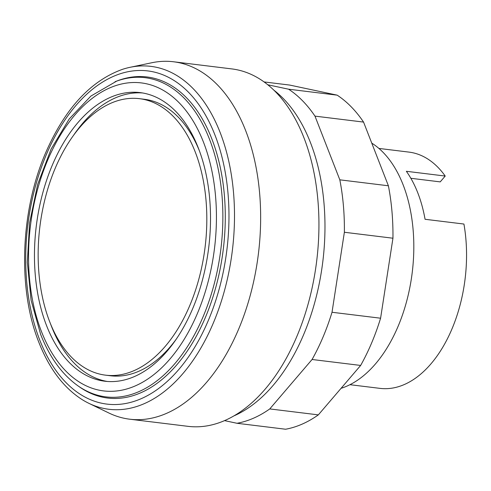 <?xml version="1.0" encoding="UTF-8"?>
<svg xmlns="http://www.w3.org/2000/svg" width="491" height="491" viewBox="0 0 491 491"><rect width="100%" height="100%" fill="white"/><g stroke="black" fill="none" stroke-linecap="round" stroke-linejoin="round"><path stroke-width="0.74" d="M267.798 84.783L288.598 89.202A173.949 103.957 97 0 1 314.983 116.128L339.821 179.829A173.949 103.957 97 0 1 344.375 232.261L332.02 312.264A173.949 103.957 97 0 1 312.073 359.492L269.768 408.923A173.949 103.957 97 0 1 237.006 423.279L285.578 429.232A173.949 103.957 -83 0 0 318.34 414.877L360.646 365.439A173.949 103.957 -83 0 0 380.593 318.211L392.947 238.215A173.949 103.957 -83 0 0 388.393 185.782L363.555 122.081A173.949 103.957 -83 0 0 337.17 95.156L289.69 85.066L264.06 81.929M337.17 95.156L288.598 89.202M363.555 122.081L314.983 116.128M388.393 185.782L339.821 179.829M392.947 238.215L344.375 232.261M380.593 318.211L332.02 312.264M360.646 365.439L312.073 359.492M318.34 414.877L269.768 408.923M237.006 423.279L224.54 420.627M88.859 403.32L108.842 412.986A180.05 107.603 -83 0 0 129.734 419.204A180.05 107.603 -83 0 0 206.828 382.053A180.05 107.603 -83 0 0 259.187 188.654A180.05 107.603 -83 0 0 173.526 61.768A180.05 107.603 -83 0 0 151.756 62.756L130.023 67.316A172.74 103.233 -83 0 0 122.646 69.286C91.105 80.573 65.702 107.811 46.449 151.001C20.469 209.473 17.271 288.579 38.869 342.356C49.229 368.692 63.664 387.786 82.175 399.625A172.74 103.233 -83 0 0 88.859 403.32A172.74 103.233 -83 0 0 182.861 373.639A172.74 103.233 -83 0 0 220.109 132.429A172.74 103.233 -83 0 0 130.023 67.316M129.734 419.204L188.022 426.341A180.05 107.603 -83 0 0 265.115 389.197A180.05 107.603 -83 0 0 317.474 195.799A180.05 107.603 -83 0 0 231.813 68.912L173.526 61.768M233.955 415.871A173.949 103.957 -83 0 0 272.959 385.588A173.949 103.957 -83 0 0 273.861 90.16M165.185 346.425A139.278 83.237 -83 0 0 205.686 196.823A139.278 83.237 -83 0 0 139.426 98.673A139.278 83.237 -83 0 0 79.794 127.408A139.278 83.237 -83 0 0 39.286 277.01A139.278 83.237 -83 0 0 105.553 375.161A139.278 83.237 -83 0 0 165.185 346.425M105.553 375.161L110.407 375.756A139.278 83.237 -83 0 0 170.039 347.02A139.278 83.237 -83 0 0 176.312 339.066M199.383 150.78A139.278 83.237 -83 0 0 144.28 99.268L139.426 98.673M142.586 92.965A145.379 86.882 -83 0 0 82.776 123.204A145.379 86.882 -83 0 0 73.521 135.363M50.45 323.643A145.379 86.882 -83 0 0 107.247 381.458M77.922 122.609A145.379 86.882 -83 0 0 35.64 278.765A145.379 86.882 -83 0 0 104.81 381.219A145.379 86.882 -83 0 0 167.057 351.225A145.379 86.882 -83 0 0 209.332 195.068A145.379 86.882 -83 0 0 140.168 92.615A145.379 86.882 -83 0 0 77.922 122.609M77.799 385.723L79.358 386.822A161.742 96.659 -83 0 0 176.926 364.684A161.742 96.659 -83 0 0 220.336 167.732A161.742 96.659 -83 0 0 116.821 81.033L90.878 96.083L69.2 118.988L51.138 149.006L37.678 184.352L29.583 222.902L27.343 262.323L31.093 300.247L40.643 334.389C49.597 357.245 61.983 374.357 77.799 385.723A160.796 96.095 -83 0 0 174.796 363.714A160.796 96.095 -83 0 0 209.473 139.174A160.796 96.095 -83 0 0 115.041 81.721M39.697 339.919A167.848 100.311 -83 0 0 178.798 369.478A167.848 100.311 -83 0 0 214.99 135.099A167.848 100.311 -83 0 0 75.89 105.54A167.848 100.311 -83 0 0 39.697 339.919M341.061 388.326A128.176 76.602 -83 0 0 375.498 363.874A128.176 76.602 -83 0 0 413.79 243.205A128.176 76.602 -83 0 0 371.761 143.126M349.954 384.692L380.022 388.375A119.018 71.127 -83 0 0 430.981 363.819A119.018 71.127 -83 0 0 463.921 224.043L425.065 219.281A119.018 71.127 -83 0 0 406.358 171.291L445.214 176.054A119.018 71.127 -83 0 0 408.972 152.106L378.899 148.423M410.838 178.282L440.224 181.885L445.214 176.054M41.471 331.578A155.15 92.719 -83 0 0 170.046 358.903A155.15 92.719 -83 0 0 203.507 142.249A155.15 92.719 -83 0 0 74.927 114.931A155.15 92.719 -83 0 0 41.471 331.578"/></g></svg>
